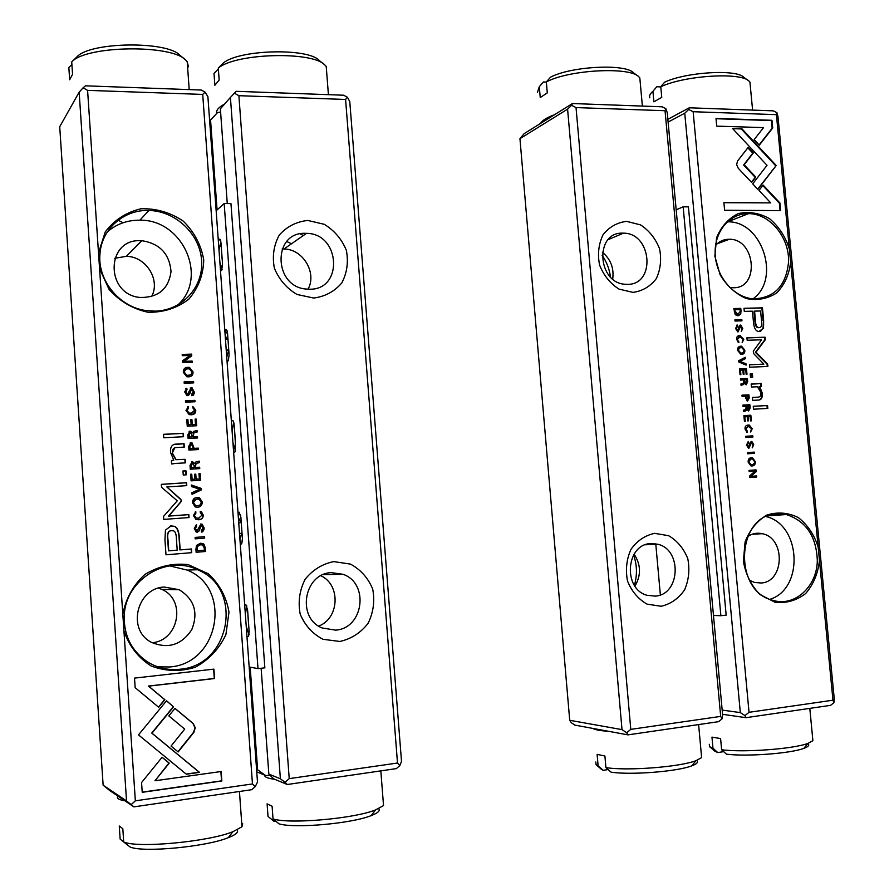 <?xml version="1.0" encoding="UTF-8"?>
<svg xmlns="http://www.w3.org/2000/svg" width="894" height="894" viewBox="0 0 894 894"><rect width="100%" height="100%" fill="white"/><g stroke="black" fill="none" stroke-linecap="round" stroke-linejoin="round"><path stroke-width="1.34" d="M546.346 82.092L543.451 81.969L539.306 86.696L540.244 97.535L547.284 92.898L546.335 81.957L550.514 77.186C571.076 66.245 625.442 63.452 633.555 72.827L637.456 75.778M540.535 123.428C542.144 120.466 546.849 117.527 554.638 114.644M640.227 82.427L639.813 77.879L638.875 76.85C629.991 66.447 568.64 69.766 546.335 81.957M539.306 86.696L537.383 92.585M696.605 760.448C698.65 762.079 697.041 763.878 691.8 765.834C677.283 771.578 630.549 775.232 611.038 772.148L605.92 767.611L604.914 756.033L597.114 754.346L598.108 765.812L603.182 770.315L601.349 769.231M608.367 731.27C600.064 730.733 594.901 729.783 592.867 728.42M595.795 762.001L596.108 764.761L598.108 765.812M605.92 767.611C627.107 771.064 679.831 767.018 695.979 760.682L701.622 757.631L701.377 754.972M608.11 769.555L603.182 770.315M240.285 544.211L241.738 543.854L242.419 538.579L240.888 517.302L239.134 512.217L237.983 512.318M227.065 361.489L228.316 360.718L229.11 354.896L227.59 333.954C227.288 330.825 226.718 329.338 225.903 329.506L224.796 330.087M247.984 615.262L247.604 610.054L245.828 604.635L244.643 604.5M235.267 441.133L234.217 425.276C233.904 422.102 233.323 420.515 232.496 420.504L231.356 420.851M222.07 258.992L221.03 243.324C220.717 240.24 220.17 238.866 219.365 239.201L218.27 240.017M246.967 636.629L248.532 636.517L249.158 631.488L247.895 615.407M233.647 452.498L234.999 451.928L235.379 441.334M220.527 271.173L221.667 270.223L222.539 264.11L222.204 259.551M216.158 210.749L224.17 203.519L257.997 668.634L249.169 666.969M257.997 668.634L264.859 667.84L230.954 203.564L224.17 203.519M227.97 339.184L225.478 339.53M228.73 349.655L226.227 349.99M228.808 350.627L226.931 350.28M241.268 522.621L238.743 522.845M242.039 533.26L239.514 533.472L242.039 533.316M738.846 362.014L746.121 365.11L745.998 363.802L739.874 361.355L745.507 358.617L745.384 357.265L738.723 360.684L738.846 362.014M757.821 189.416L776.238 165.502L741.796 128.658L732.421 128.378L767.018 165.312L752.703 183.851L757.821 189.416M770.55 160.249L775.657 165.736L776.227 165.491L757.609 189.193M772.148 170.788L771.578 171.033M771.969 120.299L715.993 118.433L716.72 126.143L763.554 127.607L754.145 139.632L759.308 145.163L772.707 127.954L771.969 120.299L771.41 120.578L772.148 128.222L772.707 127.954M736.634 164.597L738.232 168.251L751.63 182.454L755.776 177.101L744.166 164.775L753.363 152.885L748.189 147.354L737.55 161.043L736.634 164.597M738.913 342.637L737.416 339.385L739.964 336.826L743.048 339.206L742.165 342.503L743.797 339.295L739.819 335.541C737.472 335.652 736.41 336.949 736.611 339.407L738.913 342.637M749.228 397.986L748.926 394.835L741.964 395.17L742.087 396.388L745.138 396.232L747.16 401.015L749.228 397.986L747.596 401.037M735.002 321.035L741.953 320.845L741.841 319.65L734.89 319.828L735.002 321.035M743.886 415.609L744.434 421.353L745.261 421.309L744.836 416.783L747.205 416.649L747.607 420.884L748.423 420.839L748.032 416.604L750.144 416.481L750.558 420.906L751.385 420.851L750.848 415.229L743.886 415.609M744.825 350.157L741.528 346.19C738.757 346.045 737.461 347.442 737.639 350.403L740.88 354.359C743.696 354.538 745.004 353.13 744.825 350.157L742.232 354.326M750.167 407.932L749.865 404.747L742.903 405.105L743.015 406.312L746.166 406.155L745.775 409.553L743.383 410.223L743.506 411.519L745.909 410.815L746.836 409.463L748.636 411.039L750.167 407.932L748.58 411.039M748.501 442.776L748.278 441.48L746.535 445.044L748.524 448.319L751.63 442.664L752.96 444.62L752.301 447.827L753.731 444.687L751.82 441.401L750.144 442.452L748.781 447.089L747.362 444.955L748.501 442.776M779.937 202.972L763.13 185.069L759.006 190.433L770.717 202.882L723.894 202.48L724.621 210.258L780.674 210.604L779.937 202.972L779.367 203.195L780.082 210.604M832.962 700.203L819.474 560.549C818.021 573.501 813.395 584.508 805.606 593.582C796.386 600.6 786.195 603.495 775.031 602.243L759.889 594.488C751.262 585.57 745.752 574.507 743.372 561.309L745.082 541.999C749.697 529.963 756.939 520.99 766.795 515.089C777.467 511.703 787.972 512.53 798.32 517.57C807.662 524.912 814.278 534.768 818.178 547.162L790.642 262.177C789.167 274.559 784.541 284.795 776.774 292.886C767.566 298.853 757.419 300.742 746.311 298.551C735.55 293.824 726.8 285.868 720.072 274.681L714.865 256.198L716.608 237.681C721.223 226.461 728.454 218.438 738.276 213.588C748.904 211.252 759.375 212.984 769.667 218.762C778.942 226.674 785.524 236.798 789.38 249.113L776.394 114.655L693.141 111.716L749.038 712.306L832.962 700.203L833.923 702.684L834.281 699.074L777.959 116.455L776.897 112.655L776.394 114.655M763.632 320.354L762.448 307.849L743.998 308.285L744.289 311.369L752.435 311.179L753.34 320.745C753.754 327.662 755.586 331.249 758.838 331.506L763.543 328.254L763.632 320.354L762.973 328.4L760.358 331.473M745.942 437.49L752.904 437.054L752.793 435.847L745.831 436.272L745.942 437.49M741.014 310.9L740.768 308.374L733.829 308.542L735.226 314.677L737.416 315.716L740.713 314.096L741.014 310.9L740.154 314.252L738.6 315.649M753.53 353.476L763.867 364.137L749.485 364.718L749.72 367.199L767.879 366.462L767.644 363.992L755.955 352.225L765.331 339.698L765.085 337.206L746.937 337.787L747.172 340.268L761.576 339.798L753.307 351.152L753.53 353.476M747.339 432.227L745.842 428.975L748.39 426.326L751.485 428.639L750.602 432.003L752.234 428.718L749.306 425.086L748.244 425.03C745.898 425.209 744.836 426.539 745.037 429.019L747.339 432.227M747.697 381.749L747.395 378.564L740.433 378.866L740.545 380.073L743.696 379.939L743.305 383.325L740.914 383.973L741.037 385.269L743.439 384.588L744.367 383.247L746.166 384.833L747.697 381.749L746.166 384.833M755.329 461.606L752.469 457.762C749.451 457.46 748.01 458.913 748.144 462.109L750.971 465.942C754.022 466.266 755.475 464.824 755.329 461.606L752.1 466.009M747.485 453.794L754.447 453.336L754.335 452.118L747.362 452.587L747.485 453.794M739.506 368.943L740.042 374.664L740.869 374.631L740.444 370.116L742.813 370.015L743.216 374.24L744.031 374.206L743.64 369.982L745.752 369.904L746.166 374.295L746.982 374.262L746.456 368.663L739.506 368.943M749.038 470.389L749.15 471.518L755.061 471.082L749.574 476.044L749.708 477.541L756.682 477.027L756.57 475.932L750.893 476.346L756.168 471.619L756 469.886L749.038 470.389L756 469.886M753.251 406.267L753.53 409.195L767.823 408.435L767.544 405.518L753.251 406.267M737.539 326.344L737.326 325.058L735.583 328.523L737.762 331.853L740.668 326.344L741.998 328.322L741.338 331.462L742.769 328.411L740.69 325.07L739.182 326.075L737.818 330.612L736.399 328.456L737.539 326.344M750.189 373.871L750.513 377.279L752.681 377.179L752.357 373.781L750.189 373.871M757.911 383.727L751.15 384.029L751.429 387.013L757.43 386.778L760.85 392.399C761.152 395.517 760.213 397.104 758.023 397.148L752.413 397.428L752.692 400.356L758.604 400.054C761.453 399.909 762.671 397.573 762.236 393.036L759.665 386.51L761.375 386.253L761.107 383.336L757.341 383.839L761.107 383.336M722.184 710.093L740.321 712.596L684.748 113.214L668.109 122.087M833.923 702.684L830.56 705.355L745.965 717.681L722.564 714.306M667.852 119.315L689.296 107.794L773.187 110.845L776.897 112.655M693.141 111.716L688.671 109.481L684.748 113.214M740.321 712.596L744.959 715.591L749.038 712.306M818.178 547.162L819.474 560.549M789.38 249.113L790.642 262.177M688.671 109.481L689.296 107.794M745.965 717.681L744.959 715.591M747.596 536.59C752.156 533.506 757.062 532.533 762.303 533.707C785.524 537.931 784.641 581.737 761.185 583.011L754.502 582.452L749.44 580.24M766.326 516.631C801.158 524.946 804.131 588.956 769.913 599.315M776.718 513.871C736.488 514.732 732.655 591.046 772.785 600.299C794.542 607.272 817.194 586.565 817.306 560.471C816.39 536.344 806.053 521.034 786.295 514.542L776.718 513.871M715.58 245.336C719.346 241.224 723.939 239.201 729.359 239.257C755.654 238.787 759.866 288.416 733.404 287.756L729.694 287.432M727.224 221.846L727.526 221.846C761.934 220.516 781.211 279.04 752.994 298.819M748.189 213.632C729.225 213.353 713.814 232.239 715.211 254.678C716.362 277.118 734.108 297.557 753.229 298.842C774.238 298.216 786.005 286.024 788.519 262.244C789.827 237.871 769.879 213.398 748.524 213.644L748.189 213.632M762.772 185.527L779.367 203.195M723.916 202.714L770.717 202.882M748.379 441.468L746.792 445.044L748.379 447.145M751.485 442.686L748.848 448.352M751.049 441.468L753.173 444.776L752.189 447.793M744.009 308.43L761.878 308.017L763.074 320.51M759.676 327.517L758.067 327.696C756.078 327.495 755.005 325.081 754.871 320.454L754 311.291L754.57 311.123L755.43 320.298C755.575 324.924 756.637 327.338 758.637 327.539L759.151 327.562C761.532 327.55 762.314 325.081 761.464 320.141L760.604 310.978L754.57 311.123M761.878 308.017L762.448 307.849M745.842 436.328L752.223 435.937L752.335 437.088M752.223 435.937L752.793 435.847M742.914 405.183L749.295 404.848L749.597 408.044M746.836 409.463L743.495 411.408M748.189 409.787L746.613 407.988L746.445 406.211L748.412 409.754L749.094 405.999L747.015 406.111M749.295 404.848L749.865 404.747M733.84 308.687L740.21 308.542L740.456 311.056M738.355 314.409L736.757 314.61L734.387 311.805L734.209 309.883L737.774 314.464L740.288 311.302L740.12 309.592L734.767 309.715M740.21 308.542L740.768 308.374M749.485 364.819L763.867 364.137M746.948 337.91L764.515 337.351L764.761 339.832L755.396 352.359L767.063 364.126L767.298 366.484M767.063 364.126L767.644 363.992M755.396 352.359L755.955 352.225M764.761 339.832L765.331 339.698M764.515 337.351L765.085 337.206M747.619 426.438L745.272 429.075L746.758 432.148M746.646 430.964L747.216 430.874M747.384 425.153L748.736 425.175L751.664 428.807L750.591 431.947M739.662 346.369L740.97 346.324L744.255 350.292M742.02 353.041L740.299 353.197L737.885 350.504L739.908 347.643M738.444 350.37L740.858 353.063L742.109 353.029L743.584 352.225L744.054 350.169L741.618 347.475L739.148 348.09L737.885 350.504M743.897 415.676L750.848 415.229M744.836 416.783L744.691 421.331M748.032 416.604L747.462 416.705L747.853 420.862M750.278 415.33L750.804 420.884M734.902 319.974L741.271 319.806L741.372 320.868M741.271 319.806L741.841 319.65M740.444 378.967L746.825 378.687L747.127 381.872M744.367 383.247L741.025 385.169M745.797 383.571L744.143 381.794L743.987 380.017L745.942 383.537L746.624 379.805L744.546 379.894M746.825 378.687L747.395 378.564M741.975 395.26L748.356 394.947L748.658 398.098M747.283 399.786L745.596 398.053L745.44 396.299L747.451 399.752L748.244 396.076L745.998 396.187M748.356 394.947L748.926 394.835M738.768 337.038L736.857 339.53L738.332 342.547M738.232 341.441L738.79 341.296L738.232 341.441M738.466 335.775L739.941 335.708L743.238 339.441L742.188 342.503M747.82 147.823L752.804 153.142L743.618 165.021L755.218 177.336L751.429 182.242M755.218 177.336L755.776 177.101M752.804 153.142L753.363 152.885M716.016 118.723L771.41 120.578M772.148 128.222L759.107 144.951M775.668 165.725L776.227 165.479M732.7 128.669L741.249 128.926L770.539 160.249L771.109 160.004M744.836 357.544L744.948 358.751L739.316 361.489L745.44 363.936L745.529 364.853M745.44 363.936L745.998 363.802M739.316 361.489L739.874 361.355M744.948 358.751L745.507 358.617M750.748 457.773L751.899 457.829L754.759 461.684M751.977 464.69L750.435 464.701L748.379 462.109L750.949 459.069M748.948 462.03L751.005 464.634C753.452 464.891 754.637 463.897 754.57 461.65L752.48 459.047C750.066 458.79 748.893 459.784 748.948 462.03L748.379 462.109M747.373 452.621L753.765 452.196L753.865 453.37M753.765 452.196L754.335 452.118M739.517 369.054L746.456 368.663M740.444 370.116L740.299 374.653M743.64 369.982L743.462 374.228M745.898 368.786L746.412 374.284M755.43 469.953L755.598 471.686L750.323 476.413L756 475.999L756.101 477.072M756 475.999L756.57 475.932M750.323 476.413L750.893 476.346M755.598 471.686L756.168 471.619M753.262 406.345L767.544 405.518M766.974 405.63L767.242 408.469M736.555 325.226L736.98 326.489L735.851 328.612L737.662 330.657M736.868 325.204L737.427 325.058M740.333 326.433L738.131 331.853M739.886 325.226L742.21 328.556L741.349 331.462M750.2 373.971L752.357 373.781M751.798 373.904L752.111 377.212M751.161 384.129L757.341 383.839M752.424 397.517L758.347 397.126M759.665 386.51L759.095 386.621L761.666 393.148C762.046 397.148 761.14 399.439 758.972 400.02M760.537 383.448L760.805 386.331M237.391 830.347C238.385 832.47 235.357 834.918 228.328 837.667C206.346 846.763 143.554 852.798 130.144 847.043L123.696 841.969L122.824 828.738L119.282 826.022L120.154 839.108L123.696 841.902M124.925 800.812C118.589 799.75 116.242 798.174 117.885 796.062M123.696 841.969C137.71 848.428 208.436 841.746 232.865 831.733L241.972 826.771L242.676 823.62L241.827 824.715M227.154 339.295L225.187 335.596M226.752 357.175L228.573 350.515M224.841 330.724L227.59 333.831M226.338 330.009L225.098 330.445M201.15 488.381L191.394 485.04L191.506 486.571L199.731 489.208L191.942 492.695L192.054 494.293L201.262 489.946L200.871 488.448L201.262 489.946M166.53 700.773L138.492 734.89L186.321 774.193L199.507 772.36L151.98 733.181L173.548 706.819L166.53 700.773M142.224 792.319L221.835 780.987L221.164 771.511L154.997 780.764L169.245 763.118L162.093 757.24L141.565 782.563L142.224 792.319M195.283 727.783L193.216 723.537L175 708.361L168.821 715.915L184.7 729.102L171.056 746.065L178.163 751.943L193.842 732.421L195.283 727.783M200.211 511.29L200.323 512.865L202.1 515.056L198.524 518.252L196.155 517.972L194.411 515.614L195.887 513.145L195.775 511.636L193.406 515.559L195.954 519.425L198.669 519.772C201.854 519.481 203.363 517.883 203.195 514.978L201.217 511.435L200.211 511.29L202.916 515.022C203.072 517.637 201.854 519.202 199.261 519.705M188.679 446.397L188.936 450.084L198.401 449.559L198.3 448.14L194.154 448.375L192.054 442.899L191.037 442.787L188.679 446.397M204.581 536.691L195.093 537.428L195.194 538.858L204.681 538.11L204.581 536.691L204.391 538.132M196.714 425.745L196.233 419.074L195.115 419.13L195.484 424.393L192.266 424.549L191.919 419.621L190.802 419.677L191.148 424.605L188.265 424.751L187.908 419.599L186.79 419.644L187.248 426.214L196.714 425.745M192.501 502.696L195.216 506.909C199.731 507.848 202.089 506.216 202.279 502.015L199.518 497.802C195.026 496.885 192.679 498.517 192.501 502.696M187.852 434.741L188.12 438.473L197.574 437.971L197.473 436.563L193.216 436.786L193.897 432.819L197.161 432.014L197.049 430.506L193.763 431.333L192.456 432.919L190.076 431.098L187.852 434.741M191.707 394.198L191.808 395.707L193.305 395.327L194.467 392.678L192.076 387.817L191.294 387.75L187.449 394.276L185.74 391.985L187.025 389.695L186.779 388.287L184.689 391.896L186.958 395.707L189.461 394.545L191.517 389.203L193.339 391.695L191.707 394.198M135.162 687.687L158.674 707.266L164.887 699.711L148.639 686.145L214.571 678.524L213.901 669.125L134.513 678.11L135.162 687.687M87.59 90.361L98.508 252.846L105.246 231.937C114.276 220.013 126.177 212.291 140.939 208.771C156.227 208.302 170.352 212.437 183.292 221.164C194.356 232.127 201.184 245.068 203.743 259.975C203.318 274.927 198.345 287.991 188.824 299.177C177.09 308.162 163.513 312.52 148.091 312.274C132.793 308.955 119.807 301.367 109.135 289.522L99.58 268.658L122.824 614.413C125.752 598.656 133.072 585.358 144.794 574.518C158.316 566.271 172.732 562.963 188.064 564.595L208.302 573.769C219.477 584.117 226.372 596.901 228.987 612.122L225.903 634.606C219.242 648.821 209.028 659.705 195.261 667.248C180.297 671.897 165.558 671.461 151.03 665.929C137.955 657.459 128.915 645.725 123.92 630.706L135.352 800.823L252.466 783.937L202.714 94.418L87.59 90.361L83.131 87.768L79.153 92.183L59.719 126.725L103.134 785.2L126.546 800.946L79.153 92.183M164.943 539.697L165.993 554.794L191.707 552.671L191.45 548.972L180.163 549.899L179.37 538.423C179.079 531.595 177.481 527.561 174.565 526.331L171.022 525.884L165.468 530.12L164.943 539.697M194.914 400.356L185.46 400.769L185.561 402.177L195.015 401.764L194.914 400.356L194.736 401.775M195.931 549.274L196.132 552.28L205.62 551.486L205.385 548.111L203.988 544.278L202.904 543.597L200.412 543.239L196.479 545.418L195.931 549.274M180.677 499.21L166.832 486.951L186.779 485.643L186.578 482.704L161.333 484.336L161.535 487.286L177.258 500.819L163.546 516.419L163.758 519.403L189.025 517.548L188.824 514.598L168.81 516.062L180.867 501.959L181.471 500.539L180.677 499.21L181.203 500.606L180.599 502.015L168.553 516.106L188.545 514.653L188.757 517.559M192.791 406.435L192.903 407.999L194.68 410.212L191.104 413.274L189.237 413.106L187.002 410.569L188.478 408.156L188.366 406.669L185.997 410.48L189.148 414.592L191.249 414.782C194.423 414.581 195.931 413.05 195.764 410.167L192.791 406.435M190.02 465.45L190.277 469.194L199.753 468.612L199.653 467.204L195.384 467.461L196.065 463.472L199.328 462.645L199.217 461.125L195.931 461.986L194.624 463.595L192.244 461.773L190.02 465.45M183.304 372.262L186.801 376.754C190.981 377.29 193.059 375.681 193.048 371.915L189.506 367.423C185.36 366.898 183.292 368.507 183.304 372.262M193.573 381.492L184.13 381.861L184.22 383.258L193.674 382.889L193.573 381.492L193.395 382.9M200.58 480.246L200.1 473.541L198.971 473.619L199.351 478.905L196.121 479.106L195.775 474.155L194.657 474.222L195.004 479.173L192.121 479.363L191.752 474.178L190.634 474.256L191.104 480.849L200.58 480.246M192.221 362.361L192.132 361.064L184.119 361.332L191.752 355.846L191.64 354.125L182.197 354.426L182.287 355.7L189.986 355.454L182.633 360.684L182.778 362.685L192.221 362.361M183.561 436.719L183.315 433.288L163.535 434.316L163.77 437.769L183.561 436.719M201.351 530.555L201.463 532.086L202.67 531.807L204.089 529.393L204.111 527.829L202.133 524.197L200.938 524.029L197.093 530.779L195.361 528.51L196.658 526.153L196.412 524.722L194.311 528.455L196.233 532.131L199.105 530.98L201.161 525.493L202.994 527.963L201.351 530.555M186.243 474.826L185.952 470.814L182.968 470.993L183.248 475.016L186.243 474.826M176.073 463.405L185.393 462.857L185.147 459.337L176.073 459.594L172.43 453.202C172.162 449.514 173.537 447.626 176.565 447.525L184.287 447.101L184.041 443.659L175.906 444.106C171.961 444.318 170.162 447.112 170.53 452.476L173.771 460.153L171.391 460.511L171.637 463.952L176.073 463.405M83.131 87.768L85.455 85.824L201.34 90.037L205.072 92.138L207.9 96.653L257.494 782.094L255.248 786.619L251.795 789.681L133.876 806.869L109.761 790.575L103.134 785.2M252.466 783.937L255.248 786.619M205.072 92.138L202.714 94.418M99.58 268.658L98.508 252.846M126.546 800.946L131.195 804.611L135.352 800.823M123.92 630.706L122.824 614.413M133.876 806.869L131.195 804.611M140.347 240.654L141.833 240.687C159.78 243.548 169.514 253.84 171.011 271.575C168.575 289.008 158.305 297.646 140.202 297.467C105.269 294.696 105.57 239.134 140.347 240.654M107.448 231.769C116.388 224.137 126.881 220.282 138.939 220.181L139.877 220.192C182.845 219.354 208.593 277.676 177.682 305.111M154.93 311.146C182.007 310.732 203.474 287.153 201.631 260.791C200.178 234.429 175.883 210.984 148.896 210.47C124.165 209.431 101.76 228.775 100.016 253.46C97.122 279.967 119.215 307.1 146.08 310.564L154.93 311.146M164.272 587.034L179.18 589.705C194.322 599.226 198.524 612.546 191.763 629.667C181.504 645.066 168.016 649.267 151.321 642.261C126.713 629.912 136.726 588.073 164.272 587.034M169.547 565.846L187.159 570.093C232.496 587.928 219.511 663.549 169.782 666.969L157.825 666.857M179.806 669.26C230.764 665.706 243.984 588.051 197.54 569.746C167.346 554.626 126.166 579.01 124.311 614.48C123.417 635.343 131.485 651.357 148.505 662.51C158.182 668.176 168.608 670.422 179.806 669.26M151.589 296.607C160.741 279.978 146.135 256.5 126.367 256.31L114.778 258.31M152.237 642.752C179.102 640.327 186.243 599.65 161.825 589.403L158.618 588.118M213.621 669.159L214.281 678.457L148.393 686.067L164.63 699.633L158.484 707.109M191.707 394.299L192.322 394.075M190.187 388.052L191.808 387.951L194.177 391.74L192.959 395.506M186.399 389.907L185.471 392.12L186.801 394.366L187.74 394.232M185.818 388.566L186.656 388.409L186.757 389.75M190.858 389.404L188.355 395.617M170.318 525.974L174.308 526.365C177.213 527.605 178.811 531.628 179.102 538.456L179.906 549.922L191.182 548.994L191.439 552.693L165.993 554.794M168.485 550.849L177.202 550.134L168.485 550.849L167.726 539.82C166.854 534.076 167.949 531.047 171 530.712M177.202 550.134L176.431 539.127C176.353 534.478 175.447 531.729 173.715 530.902L171.603 530.645C168.262 530.824 167.055 533.874 167.983 539.797L168.754 550.827M185.471 400.881L194.635 400.49M189.115 431.321L190.578 431.288L192.456 432.919M193.853 432.841L192.936 436.898L197.205 436.663L197.295 437.993M193.361 431.489L196.769 430.606L196.881 432.104M188.947 437.099L192.054 436.853L188.947 437.099L189.629 432.774M192.054 436.853L191.908 434.775L190.321 432.607L189.07 434.931L189.215 436.998M200.412 543.239L203.709 544.301L205.341 551.509L196.132 552.268M196.803 550.782L204.391 550.156L196.803 550.782L197.026 546.592L200.301 544.759M204.391 550.156L204.234 547.877L202.525 544.982L200.513 544.737L197.295 546.569L197.082 550.76M166.832 486.951L180.409 499.265M161.333 484.392L186.31 482.782L186.511 485.666M192.802 406.569L195.495 410.29L193.406 414.369M187.919 408.346L186.734 410.692L188.969 413.229L192.936 412.927M187.36 406.949L188.098 406.792L188.198 408.223M195.853 497.69L199.239 497.869L201.999 502.07C202.145 504.842 200.971 506.529 198.468 507.133M198.256 505.624L195.183 505.512L193.26 502.696L196.088 499.21M201.184 502.104L199.261 499.288C195.663 498.573 193.763 499.69 193.54 502.64L195.462 505.456C199.038 506.183 200.949 505.065 201.184 502.104M195.115 419.23L195.965 419.185L196.434 425.756M190.813 419.778L191.651 419.733L191.998 424.661L195.484 424.393M186.801 419.744L187.639 419.711L187.997 424.862L191.148 424.605M195.093 537.439L204.29 536.724M191.45 461.941L192.825 461.963L194.624 463.595M196.222 463.405L194.981 465.763L195.104 467.54L199.373 467.283L199.474 468.635M198.949 461.237L198.814 462.801M195.786 462.03L198.356 461.427M191.104 467.786L194.221 467.528L191.104 467.786L191.897 463.416M194.221 467.528L194.076 465.461L192.478 463.293L191.238 465.629L191.383 467.707M190.031 443.011L191.785 442.988L193.875 448.475L198.021 448.24L198.122 449.57M189.662 448.71L192.981 448.442L189.662 448.71L190.467 444.452M192.981 448.442L192.836 446.397L191.171 444.284L189.785 446.564L189.93 448.609M195.406 511.692L195.607 513.19L194.143 515.67L195.875 518.017L199.038 518.196M174.933 708.439L192.948 723.436L195.004 727.682L193.562 732.309L177.94 751.765M220.874 771.556L221.533 780.853L142.213 792.14M162.049 757.285L168.977 762.984L154.997 780.764M166.463 700.851L173.548 706.819M173.291 706.729L151.734 733.069L199.228 772.226L186.131 774.048M191.405 485.207L200.871 488.448M200.982 490.013L192.042 494.226M185.103 368.026L189.237 367.568L192.78 372.06L190.869 376.363M190.388 374.955L186.623 375.413L184.075 372.385L185.606 369.423M191.964 371.96L189.405 368.931C186.064 368.496 184.376 369.602 184.343 372.239L186.891 375.268C190.221 375.715 191.908 374.608 191.964 371.96M184.13 381.984L193.305 381.626M198.971 473.675L199.82 473.619L200.29 480.268M194.657 474.278L195.507 474.233L195.853 479.184L199.351 478.905M190.645 474.312L191.484 474.256L191.852 479.43L195.004 479.173M182.208 354.572L191.361 354.281L191.484 356.002L183.851 361.489L191.852 361.221L191.942 362.372M163.546 434.406L183.047 433.4L183.281 436.741M200.569 524.074L201.854 524.23L203.832 527.873L201.653 532.064M196.412 524.722L195.093 528.555L196.971 530.801M200.938 525.527L198.826 531.025L197.25 532.288M182.979 471.06L185.684 470.892L185.963 474.848M174.732 447.894L172.173 453.292L175.816 459.684L184.879 459.427L185.125 462.868M173.782 444.553L183.784 443.759L184.019 447.112M171.391 460.555L173.771 460.153M726.174 615.117L688.425 206.86L683.15 206.827L720.877 615.72L726.174 615.117M676.177 209.811L683.15 206.827M720.877 615.72L713.479 615.452M240.844 522.655L238.34 517.358M239.927 539.272L241.682 533.338M242.442 541.172L240.687 544.088M239.413 512.284L238.206 512.374L240.62 515.212M235.502 450.777L232.954 442.888M232.082 430.863L233.77 422.415M249.102 634.729L246.241 626.515M245.358 614.312L246.8 605.92M222.103 269.463L219.868 262.065M219.008 250.219L220.885 242.017M71.52 105.738L73.476 102.262M187.505 65.932L188.478 66.849L187.204 61.72L185.728 60.11C172.151 44.309 86.036 45.393 71.721 61.921L77.264 56.545C91.043 41.727 167.48 40.99 179.873 55.249L184.589 59.16M71.9 64.547L68.838 67.508L69.654 79.778L72.548 74.325L71.721 61.921M68.838 67.508L68.883 68.156M256.556 769.041L265.697 775.545L256.757 771.835M220.594 111.996L217.488 112.622L210.559 120.008L217.063 209.922M250.175 667.159L257.584 769.466M210.559 120.008L209.665 121.025M238.888 95.692L289.22 778.629L397.506 763.018L345.587 99.457L238.888 95.692L234.407 93.188L236.262 91.311L343.687 95.222L347.431 97.245L349.777 101.581L401.507 761.364L399.786 765.655L396.333 768.616L287.276 784.507L273.665 778.853L268.837 774.07L280.381 778.797L230.417 97.435L220.371 108.856L227.266 203.541M261.126 668.265L268.837 774.07M339.865 641.467L323.047 639.299C312.554 633.857 304.943 625.465 300.205 614.133C297.892 601.953 299.524 590.364 305.1 579.346C312.732 569.824 322.298 563.913 333.775 561.6L350.426 564.092C360.684 569.623 368.104 577.949 372.686 589.068C374.966 600.969 373.446 612.39 368.104 623.297C360.718 632.829 351.308 638.897 339.865 641.467M313.693 298.048L297.009 294.461C286.605 288.293 279.062 279.531 274.38 268.178C272.1 256.232 273.743 245.191 279.286 235.044C286.873 226.54 296.372 221.678 307.771 220.449L324.287 224.316C334.457 230.551 341.81 239.234 346.347 250.365C348.593 262.065 347.062 272.938 341.743 282.996C334.401 291.556 325.047 296.573 313.693 298.048M270.234 775.456L265.697 775.545M397.506 763.018L399.786 765.655M347.431 97.245L345.587 99.457M280.381 778.797L285.063 782.295L289.22 778.629M234.407 93.188L230.417 97.435M287.276 784.507L285.063 782.295M308.061 289.187C317.169 272.826 302.965 249.024 283.957 249.013L282.124 249.013M303.39 235.513L300.093 233.882M286.784 241.536L291.522 243.76M318.689 626.102C339.441 618.302 340.837 584.844 320.924 575.77M309.648 289.209L306.575 289.075C273.285 287.186 272.234 231.792 305.39 233.323L306.497 233.345C340.368 233.412 343.665 289.958 309.648 289.209M335.585 630.136L322.108 627.968C296.439 617.877 303.904 573.602 331.205 572.629L342.972 574.294C369.49 583.089 363.668 628.482 335.585 630.136M807.695 743.473C809.919 744.959 808.634 746.591 803.829 748.367C790.743 753.474 746.881 756.76 726.442 754.178L721.626 749.764L720.598 738.578L711.97 737.125L712.976 748.2L717.77 752.569L723.682 751.653M717.77 752.569L714.742 751.083M724.308 714.585L722.587 714.507M721.626 749.764C743.909 752.67 793.425 749.016 807.975 743.372L812.892 740.724L812.68 738.433M709.288 744.311L709.624 746.725L712.976 748.2M654.397 89.579L656.766 86.752L652.922 91.333L653.883 101.827L661.75 97.379L660.778 86.785L664.644 82.17C686.19 72.012 736.622 68.972 743.853 77.342L747.663 80.136M667.829 118.991L669.45 118.433M652.922 91.333C650.094 93.658 649.066 95.814 649.826 97.804M750.301 86.014L749.921 82.092L749.094 81.186C741.171 71.9 684.256 75.465 660.778 86.785M656.766 86.752L660.789 86.919M216.639 113.527C215.935 110.364 218.561 107.235 224.517 104.14M326.701 72.604L326.221 66.491L324.913 65.061C312.878 51.036 235.67 53.048 218.292 68.112L223.388 62.926C239.782 49.405 308.296 47.829 319.27 60.479L323.673 64.044M218.359 68.994L214.001 73.431L214.862 85.254L219.164 80.058L218.292 68.112M519.95 138.682L569.713 720.285L622.012 729.627L567.589 109.146L519.95 138.682L524.152 133.642L572.451 103.536L662.141 106.799L665.862 108.666L665.047 110.722L576.027 107.582L630.784 729.37L720.687 716.396L665.047 110.722M720.687 716.396L721.961 718.921L718.564 721.67L627.968 734.868L574.876 725.112L571.3 722.698L569.713 720.285M665.862 108.666L667.237 112.599L722.643 715.144L721.961 718.921M626.649 221.366L640.562 224.897C649.212 230.618 655.537 238.575 659.548 248.767C661.649 259.483 660.554 269.44 656.285 278.649C650.273 286.471 642.518 291.053 633.03 292.394L618.983 289.097C610.155 283.432 603.685 275.408 599.561 265.026C597.438 254.097 598.6 244.006 603.059 234.731C609.25 226.942 617.117 222.494 626.649 221.366M654.665 533.338L668.656 535.718C677.361 540.848 683.731 548.503 687.788 558.683C689.911 569.59 688.838 579.994 684.558 589.906C678.535 598.555 670.757 604.009 661.214 606.266L647.088 604.143C638.215 599.092 631.689 591.381 627.521 581.011C625.364 569.891 626.515 559.331 630.974 549.329C637.187 540.702 645.088 535.372 654.665 533.338M576.027 107.582L571.534 105.28L567.589 109.146M622.012 729.627L626.683 732.745L630.784 729.37M627.968 734.868L626.683 732.745M571.534 105.28L572.451 103.536M634.93 586.106C641.255 575.334 640.987 564.684 634.103 554.157M633.589 554.995C637.12 565.019 637.377 575.121 634.371 585.279M612.703 279.017C614.144 268.166 610.703 259.238 602.366 252.22M610.937 238.475L610.077 237.815M602.075 255.259C606.657 261.808 609.451 269.038 610.457 276.972M650.564 543.586L657.671 544.211C682.334 549.508 680.368 594.734 655.268 596.119L647.088 595.303C622.749 589.101 625.889 544.368 650.564 543.586M622.749 233.155L623.386 233.166C651.972 232.82 656.095 285.063 627.342 284.337L625.576 284.281C597.181 283.577 594.421 231.781 622.749 233.155M378.721 808.623C380.442 810.668 377.927 813.004 371.166 815.619C351.767 823.553 294.785 828.66 279.04 823.855L273.028 818.938L272.1 806.232L267.105 803.851L268.021 816.434L273.977 821.295L275.598 821.05M274.67 779.277C267.641 778.383 264.333 777.009 264.736 775.143M267.854 814.266L268.021 816.434M273.028 818.938C289.768 824.335 353.979 818.68 375.547 809.93L383.526 805.595L380.833 770.885M248.767 626.135L247.996 615.407M235.357 441.1L234.597 430.55M222.159 258.902L221.399 248.521M220.36 239.916L218.482 239.927M226.718 329.998L225.009 330.042M233.088 420.783L231.58 420.851M248.599 636.427L247.191 636.573M226.249 350.18L228.797 350.549M746.792 445.044L747.362 444.955M750.133 445.301L750.703 445.223M753.173 444.776L753.731 444.687M748.211 447.168L748.781 447.089M762.973 328.4L763.543 328.254M754.871 320.454L755.43 320.298M758.581 327.707L759.151 327.562M745.35 410.927L745.909 410.815M746.613 407.988L747.183 407.876M747.853 409.854L748.412 409.754M740.154 314.252L740.713 314.096M734.387 311.805L734.946 311.637M737.215 314.621L737.774 314.464M745.272 429.075L745.842 428.975M751.664 428.807L752.234 428.718M747.675 425.131L748.244 425.03M742.88 384.711L743.439 384.588M744.143 381.794L744.713 381.671M745.384 383.66L745.942 383.537M745.596 398.053L746.166 397.942M746.892 399.864L747.451 399.752M736.857 339.53L737.416 339.385M743.238 339.441L743.797 339.295M739.26 335.686L739.819 335.541M736.768 325.215L737.326 325.058M739.182 328.992L739.74 328.836M742.21 328.556L742.769 328.411M739.93 325.226L740.489 325.07M737.259 330.758L737.818 330.612M757.453 397.26L758.023 397.148M761.666 393.148L762.236 393.036M639.813 77.879L642.384 106.084M701.622 757.631L698.616 724.576M691.8 765.834L695.979 760.682M601.606 769.443L596.108 764.761M786.295 514.542L768.281 515.804M748.524 213.644L727.526 221.846M752.178 534.232L762.303 533.707M717.089 243.816L729.359 239.257M751.262 441.491L751.82 441.401M747.987 447.156L748.546 447.078M758.637 327.539L758.067 327.696M748.155 409.743L747.585 409.843M737.315 314.453L736.757 314.61M746.512 430.953L747.071 430.863M748.736 425.175L749.306 425.086M740.97 346.324L741.528 346.19M740.858 353.063L740.299 353.197M745.708 383.537L745.149 383.649M747.183 399.741L746.613 399.853M739.941 335.708L740.5 335.563M751.899 457.829L752.469 457.762M751.005 464.634L750.435 464.701M740.131 325.226L740.69 325.07M737.137 330.758L737.695 330.601M241.972 826.771L239.447 791.481M228.328 837.667L232.865 831.733M148.896 210.47L139.877 220.192M197.54 569.746L187.159 570.093M126.367 256.31L141.833 240.687M161.825 589.403L179.18 589.705M123.137 222.74L118.131 220.259M187.204 61.72L189.204 89.601M306.497 233.345L283.957 249.013M342.972 574.294L323.304 574.619M812.892 740.724L809.808 708.372M714.999 751.306L709.624 746.725M803.829 748.367L807.975 743.372M749.921 82.092L752.603 110.096M326.221 66.491L328.411 94.663M657.671 544.211L645.345 544.781M623.386 233.166L608.155 239.67M660.353 594.901L655.76 543.798M371.166 815.619L375.547 809.93"/></g></svg>
